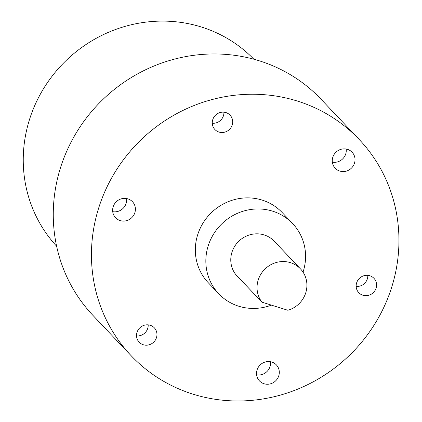 <?xml version="1.0" encoding="UTF-8"?>
<svg xmlns="http://www.w3.org/2000/svg" width="422" height="422" viewBox="0 0 422 422"><rect width="100%" height="100%" fill="white"/><g stroke="black" fill="none" stroke-linecap="round" stroke-linejoin="round"><path stroke-width="0.63" d="M131.152 355.709L92.972 315.424A157.132 149.905 -43.5 0 1 103.891 98.532A157.132 149.905 -43.5 0 1 321.058 99.233L359.238 139.518A157.132 149.905 -43.5 0 1 372.874 326.987A157.132 149.905 -43.5 0 1 193.012 394.164A157.132 149.905 -43.5 0 1 131.152 355.709A157.132 149.905 -43.5 0 1 142.072 138.812A157.132 149.905 -43.5 0 1 359.238 139.518M345.655 171.295A11.637 11.099 -43.5 0 1 335.2 168.225A11.637 11.099 -43.5 0 1 336.007 152.163A11.637 11.099 -43.5 0 1 352.09 152.215A11.637 11.099 -43.5 0 1 354.422 163.383A11.637 11.099 -43.5 0 1 345.655 171.295M232.527 120.064A10.444 9.964 -43.5 0 1 226.973 131.263A10.444 9.964 -43.5 0 1 214.893 129.517A10.444 9.964 -43.5 0 1 215.616 115.1A10.444 9.964 -43.5 0 1 230.048 115.148A10.444 9.964 -43.5 0 1 232.527 120.064M132.719 202.001A11.637 11.099 -43.5 0 1 131.511 217.921A11.637 11.099 -43.5 0 1 115.575 217.731A11.637 11.099 -43.5 0 1 116.382 201.669A11.637 11.099 -43.5 0 1 132.466 201.721A11.637 11.099 -43.5 0 1 132.719 202.001M140.151 327.53A10.444 9.964 -43.5 0 1 154.32 327.82A10.444 9.964 -43.5 0 1 153.597 342.237A10.444 9.964 -43.5 0 1 139.165 342.189A10.444 9.964 -43.5 0 1 140.151 327.53M257.209 369.54A11.637 11.099 -43.5 0 1 276.363 364.888A11.637 11.099 -43.5 0 1 275.555 380.945A11.637 11.099 -43.5 0 1 259.472 380.897A11.637 11.099 -43.5 0 1 257.209 369.54M362.899 295.236A10.444 9.964 -43.5 0 1 358.79 292.683A10.444 9.964 -43.5 0 1 359.518 278.267A10.444 9.964 -43.5 0 1 373.95 278.314A10.444 9.964 -43.5 0 1 374.852 290.774A10.444 9.964 -43.5 0 1 362.899 295.236M271.409 305.122A50.962 48.62 -43.5 0 1 238.778 306.23A50.962 48.62 -43.5 0 1 218.717 293.754L208.21 282.671A50.962 48.62 -43.5 0 1 211.749 212.324A50.962 48.62 -43.5 0 1 282.181 212.556L292.689 223.639A50.962 48.62 -43.5 0 1 303.033 272.127M218.717 293.754A50.962 48.62 -43.5 0 1 222.257 223.412A50.962 48.62 -43.5 0 1 292.689 223.639M261.957 302.168L240.941 279.992A25.478 24.307 136.5 0 0 242.465 281.769L237.211 276.225A25.478 24.307 -43.5 0 1 238.979 241.057A25.478 24.307 -43.5 0 1 274.194 241.168L300.469 268.888A25.478 24.307 -43.5 0 1 287.888 310.276L261.957 302.168A25.478 24.307 -43.5 0 1 266.161 267.949A25.478 24.307 -43.5 0 1 300.469 268.888M242.465 281.769A25.478 24.307 136.5 0 0 244.159 283.389M56.606 246.184A135.9 129.649 -43.5 0 1 67.035 59.644A135.9 129.649 -43.5 0 1 253.859 59.222M367.82 275.35A10.444 9.964 -43.5 0 1 356.157 286.406M270.46 361.712A11.637 11.099 -43.5 0 1 256.618 374.831M148.196 324.856A10.444 9.964 -43.5 0 1 136.533 335.912M126.558 198.546A11.637 11.099 -43.5 0 1 112.721 211.665M223.924 112.189A10.444 9.964 -43.5 0 1 212.261 123.24M346.188 149.04A11.637 11.099 -43.5 0 1 336.898 162.053A11.637 11.099 -43.5 0 1 332.346 162.159"/></g></svg>
